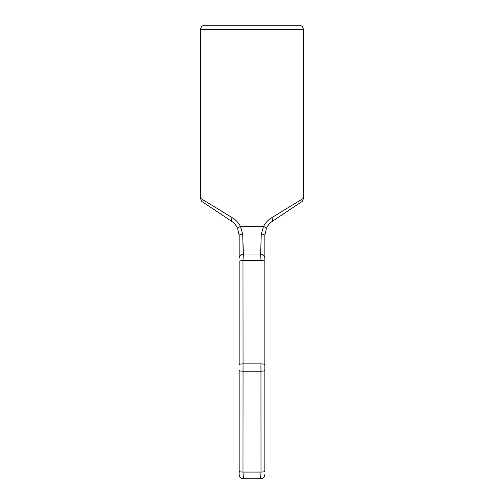 <?xml version="1.0" encoding="UTF-8"?>
<svg xmlns="http://www.w3.org/2000/svg" width="504" height="504" viewBox="0 0 504 504"><rect width="100%" height="100%" fill="white"/><g stroke="black" fill="none" stroke-linecap="round" stroke-linejoin="round"><path stroke-width="0.76" d="M200.649 29.478L303.351 29.478C303.099 26.882 301.669 25.452 299.074 25.2L204.926 25.2A4.278 4.278 0 0 0 200.649 29.478L200.649 198.362C200.932 200.214 201.569 201.398 202.558 201.921L231.538 221.243A4.278 1.399 -56.3 0 1 232.268 217.684L200.649 198.362M264.839 364.613C264.632 364.19 263.34 363.945 260.952 363.875L261.009 472.072C263.365 472.002 264.644 471.75 264.839 471.309L264.839 258.243C264.594 255.717 263.195 254.306 260.644 254.016L243.382 254.016C240.805 254.306 239.406 255.717 239.161 258.243L239.161 235.488L237.548 228.224L239.161 235.488A4.278 1.348 0 0 1 242.726 234.158L240.509 226.328L263.573 226.34L261.274 234.158L260.618 254.016L261.009 260.593L242.985 260.593C240.635 260.663 239.356 260.921 239.161 261.356L239.161 364.613C239.368 364.19 240.66 363.945 243.048 363.875L242.985 260.593L243.382 254.016L242.726 234.158L240.414 226.328C238.461 222.692 235.746 219.813 232.268 217.684M264.839 370.459C264.632 370.887 263.34 371.133 260.952 371.202L243.048 371.202C240.66 371.133 239.368 370.887 239.161 370.459L239.161 471.309C239.356 471.75 240.635 472.002 242.985 472.072L261.009 472.072L260.555 478.8L243.445 478.8A4.278 4.278 0 0 1 239.161 474.522L239.161 471.309L239.161 474.522A4.278 4.278 0 0 0 243.445 478.8L242.991 472.072L243.048 363.875L260.946 363.875M264.839 260.826L264.839 261.356C264.644 260.921 263.365 260.663 261.015 260.593C263.365 260.663 264.644 260.921 264.839 261.356L264.839 235.488A4.278 1.348 180 0 0 261.274 234.158M237.548 228.224C236.111 225.288 234.114 222.963 231.538 221.243C234.114 222.963 236.111 225.288 237.548 228.224L240.427 226.34M242.997 453.146L242.985 472.072C240.635 472.002 239.356 471.75 239.161 471.309L239.161 471.889M243.048 371.202L243.035 393.196M240.332 255.333L241.088 254.709M242.726 234.158L243.048 247.596M266.452 228.224C267.889 225.288 269.886 222.963 272.462 221.243C269.886 222.963 267.889 225.288 266.452 228.224L264.839 235.488L266.452 228.224L263.586 226.328C265.539 222.692 268.254 219.813 271.732 217.684L303.351 198.362C303.068 200.214 302.432 201.398 301.442 201.921L272.462 221.243A4.278 1.399 -123.7 0 0 271.732 217.684M263.655 226.183L264.008 225.553M263.668 255.333L262.905 254.709M264.839 474.522A4.278 4.278 0 0 1 260.555 478.8A4.278 4.278 0 0 0 264.839 474.522M239.161 261.356L239.161 319.92M239.161 471.309L239.161 414.194M303.351 29.478L303.351 198.362M264.839 414.194L264.839 471.889"/></g></svg>
